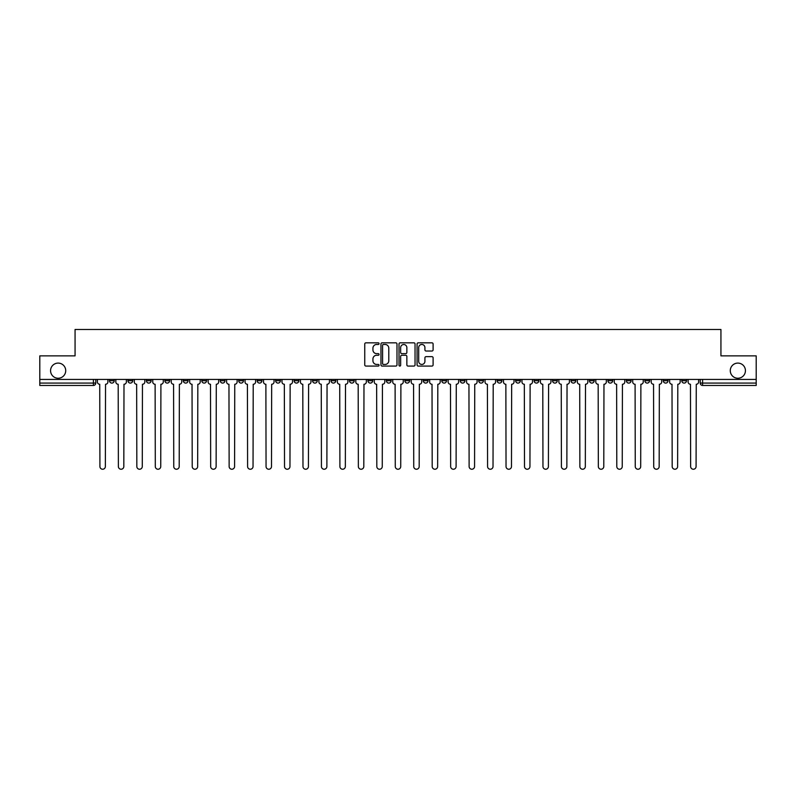 <?xml version="1.0" encoding="UTF-8"?>
<svg xmlns="http://www.w3.org/2000/svg" width="796" height="796" viewBox="0 0 796 796"><rect width="100%" height="100%" fill="white"/><g stroke="black" fill="none" stroke-linecap="round" stroke-linejoin="round"><path stroke-width="1.19" d="M379.065 343.653A0.816 0.816 0 0 0 378.249 342.837L365.911 342.837A1.164 1.164 0 0 0 364.747 344.001L364.747 364.906A1.164 1.164 0 0 0 365.911 366.07L378.249 366.07A0.816 0.816 0 0 0 379.065 365.255A0.816 0.816 0 0 0 378.249 364.439L376.657 364.439A3.721 3.721 0 0 1 372.936 360.727L372.936 358.986A3.721 3.721 0 0 1 376.657 355.265L378.249 355.265A0.816 0.816 0 0 0 379.065 354.449A0.816 0.816 0 0 0 378.249 353.643L376.657 353.643A3.721 3.721 0 0 1 372.936 349.922L372.936 348.18A3.721 3.721 0 0 1 376.657 344.459L378.249 344.459A0.816 0.816 0 0 0 379.065 343.653M730.28 370.667A7.572 7.572 0 0 0 737.862 378.239A7.572 7.572 0 0 0 745.434 370.667A7.572 7.572 0 0 0 737.862 363.095A7.572 7.572 0 0 0 730.28 370.667M50.566 370.667A7.572 7.572 0 0 0 58.138 378.239A7.572 7.572 0 0 0 65.72 370.667A7.572 7.572 0 0 0 58.138 363.095A7.572 7.572 0 0 0 50.566 370.667M607.925 379.423L607.925 380.727L612.661 380.727A2.368 2.368 0 0 1 610.293 383.085A2.368 2.368 0 0 1 607.925 380.727L607.925 379.423M589.468 379.423L589.468 380.727L594.204 380.727A2.368 2.368 0 0 1 591.836 383.085A2.368 2.368 0 0 1 589.468 380.727L589.468 379.423M478.704 379.423L478.704 380.727L483.441 380.727A2.368 2.368 0 0 1 481.073 383.085A2.368 2.368 0 0 1 478.704 380.727L478.704 379.423M460.247 379.423L460.247 380.727L464.973 380.727A2.368 2.368 0 0 1 462.615 383.085A2.368 2.368 0 0 1 460.247 380.727L460.247 379.423M441.78 379.423L441.78 380.727L446.516 380.727A2.368 2.368 0 0 1 444.148 383.085A2.368 2.368 0 0 1 441.78 380.727L441.78 379.423M404.865 379.423L404.865 380.727L409.602 380.727A2.368 2.368 0 0 1 407.234 383.085A2.368 2.368 0 0 1 404.865 380.727L404.865 379.423M367.941 380.727L367.941 379.423L367.941 380.727A2.368 2.368 0 0 0 370.309 383.085A2.368 2.368 0 0 1 367.941 380.727L372.677 380.727A2.368 2.368 0 0 1 370.309 383.085A2.368 2.368 0 0 0 372.677 380.727L372.677 379.423L372.677 380.727M349.484 380.727L349.484 379.423L349.484 380.727A2.368 2.368 0 0 0 351.852 383.085A2.368 2.368 0 0 1 349.484 380.727L354.22 380.727A2.368 2.368 0 0 1 351.852 383.085M331.027 380.727L331.027 379.423L331.027 380.727A2.368 2.368 0 0 0 333.385 383.085A2.368 2.368 0 0 1 331.027 380.727L335.753 380.727A2.368 2.368 0 0 1 333.385 383.085A2.368 2.368 0 0 0 335.753 380.727L335.753 379.423L335.753 380.727M312.559 379.423L312.559 380.727L317.296 380.727A2.368 2.368 0 0 1 314.927 383.085A2.368 2.368 0 0 1 312.559 380.727L312.559 379.423M294.102 379.423L294.102 380.727L298.838 380.727A2.368 2.368 0 0 1 296.47 383.085A2.368 2.368 0 0 1 294.102 380.727L294.102 379.423M275.645 379.423L275.645 380.727L280.371 380.727A2.368 2.368 0 0 1 278.013 383.085A2.368 2.368 0 0 1 275.645 380.727L275.645 379.423M257.178 380.727L257.178 379.423L257.178 380.727A2.368 2.368 0 0 0 259.546 383.085A2.368 2.368 0 0 1 257.178 380.727L261.914 380.727A2.368 2.368 0 0 1 259.546 383.085M220.263 380.727L220.263 379.423L220.263 380.727A2.368 2.368 0 0 0 222.631 383.085A2.368 2.368 0 0 1 220.263 380.727L224.989 380.727A2.368 2.368 0 0 1 222.631 383.085A2.368 2.368 0 0 0 224.989 380.727L224.989 379.423L224.989 380.727M201.796 380.727L201.796 379.423L201.796 380.727A2.368 2.368 0 0 0 204.164 383.085A2.368 2.368 0 0 1 201.796 380.727L206.532 380.727A2.368 2.368 0 0 1 204.164 383.085A2.368 2.368 0 0 0 206.532 380.727L206.532 379.423L206.532 380.727M183.339 380.727L183.339 379.423L183.339 380.727A2.368 2.368 0 0 0 185.707 383.085A2.368 2.368 0 0 1 183.339 380.727L188.075 380.727A2.368 2.368 0 0 1 185.707 383.085A2.368 2.368 0 0 0 188.075 380.727L188.075 379.423L188.075 380.727M164.881 380.727L164.881 379.423L164.881 380.727A2.368 2.368 0 0 0 167.25 383.085A2.368 2.368 0 0 1 164.881 380.727L169.618 380.727A2.368 2.368 0 0 1 167.25 383.085M146.424 380.727L146.424 379.423L146.424 380.727A2.368 2.368 0 0 0 148.782 383.085A2.368 2.368 0 0 1 146.424 380.727L151.15 380.727A2.368 2.368 0 0 1 148.782 383.085A2.368 2.368 0 0 0 151.15 380.727L151.15 379.423L151.15 380.727M127.957 380.727L127.957 379.423L127.957 380.727A2.368 2.368 0 0 0 130.325 383.085A2.368 2.368 0 0 1 127.957 380.727L132.693 380.727A2.368 2.368 0 0 1 130.325 383.085A2.368 2.368 0 0 0 132.693 380.727L132.693 379.423L132.693 380.727M431.949 351.026A1.164 1.164 0 0 0 433.104 349.862L433.104 344.001A1.164 1.164 0 0 0 431.949 342.837L418.238 342.837A1.164 1.164 0 0 0 417.074 344.001L417.074 364.906A1.164 1.164 0 0 0 418.238 366.07L431.949 366.07A1.164 1.164 0 0 0 433.104 364.906L433.104 357.822A1.164 1.164 0 0 0 431.949 356.658L426.079 356.658A1.164 1.164 0 0 0 424.915 357.822L424.915 361.334A3.104 3.104 0 0 1 421.81 364.439A3.104 3.104 0 0 1 418.706 361.334L418.706 347.573A3.104 3.104 0 0 1 421.81 344.459A3.104 3.104 0 0 1 424.915 347.573L424.915 349.862A1.164 1.164 0 0 0 426.079 351.026L431.949 351.026M39.8 379.423L39.8 355.872L75.063 355.872L75.063 329.484L720.937 329.484L720.937 355.872L756.2 355.872L756.2 379.423L39.8 379.423L39.8 383.085L95.769 383.085L95.769 379.423M396.985 344.001A1.164 1.164 0 0 0 395.821 342.837L382.12 342.837A1.164 1.164 0 0 0 380.956 344.001L380.956 364.906A1.164 1.164 0 0 0 382.12 366.07L395.821 366.07A1.164 1.164 0 0 0 396.985 364.906L396.985 344.001M400.179 342.837L413.88 342.837A1.164 1.164 0 0 1 415.044 344.001L415.044 364.906A1.164 1.164 0 0 1 413.88 366.07L408.02 366.07A1.164 1.164 0 0 1 406.855 364.906L406.855 356.429A1.164 1.164 0 0 0 405.691 355.265L401.801 355.265A1.164 1.164 0 0 0 400.647 356.429L400.647 365.255A0.816 0.816 0 0 1 399.831 366.07A0.816 0.816 0 0 1 399.015 365.255L399.015 344.001A1.164 1.164 0 0 1 400.179 342.837M700.231 379.423L700.231 383.085L756.2 383.085L756.2 385.453L702.589 385.453A2.368 2.368 0 0 1 700.231 383.085A2.368 2.368 0 0 0 702.589 385.453L702.589 379.423M756.2 379.423L756.2 383.085M95.769 383.085A2.368 2.368 0 0 1 93.411 385.453L39.8 385.453L39.8 383.085M686.5 379.423L686.5 380.727A2.368 2.368 0 0 1 684.132 383.085A2.368 2.368 0 0 1 681.764 380.727L686.5 380.727M681.764 379.423L681.764 380.727M668.043 379.423L668.043 380.727A2.368 2.368 0 0 1 665.675 383.085A2.368 2.368 0 0 1 663.307 380.727A2.368 2.368 0 0 0 665.675 383.085M663.307 379.423L663.307 380.727L668.043 380.727M649.576 379.423L649.576 380.727A2.368 2.368 0 0 1 647.218 383.085A2.368 2.368 0 0 1 644.85 380.727L649.576 380.727M644.85 379.423L644.85 380.727M631.119 379.423L631.119 380.727A2.368 2.368 0 0 1 628.75 383.085A2.368 2.368 0 0 1 626.382 380.727L631.119 380.727M626.382 379.423L626.382 380.727M612.661 379.423L612.661 380.727M594.204 379.423L594.204 380.727L594.204 379.423M575.737 379.423L575.737 380.727A2.368 2.368 0 0 1 573.369 383.085A2.368 2.368 0 0 1 571.011 380.727L575.737 380.727M571.011 379.423L571.011 380.727M557.28 379.423L557.28 380.727A2.368 2.368 0 0 1 554.912 383.085A2.368 2.368 0 0 1 552.543 380.727L557.28 380.727M552.543 379.423L552.543 380.727M538.822 379.423L538.822 380.727A2.368 2.368 0 0 1 536.454 383.085A2.368 2.368 0 0 1 534.086 380.727L538.822 380.727M534.086 379.423L534.086 380.727M520.355 379.423L520.355 380.727A2.368 2.368 0 0 1 517.987 383.085A2.368 2.368 0 0 1 515.629 380.727L520.355 380.727M515.629 379.423L515.629 380.727M501.898 379.423L501.898 380.727A2.368 2.368 0 0 1 499.53 383.085A2.368 2.368 0 0 1 497.162 380.727L501.898 380.727M497.162 379.423L497.162 380.727M483.441 379.423L483.441 380.727A2.368 2.368 0 0 1 481.073 383.085M464.973 379.423L464.973 380.727M446.516 380.727L446.516 379.423L446.516 380.727A2.368 2.368 0 0 1 444.148 383.085M428.059 379.423L428.059 380.727A2.368 2.368 0 0 1 425.691 383.085A2.368 2.368 0 0 1 423.323 380.727A2.368 2.368 0 0 0 425.691 383.085A2.368 2.368 0 0 0 428.059 380.727L423.323 380.727L423.323 379.423M409.602 380.727L409.602 379.423L409.602 380.727A2.368 2.368 0 0 1 407.234 383.085M391.135 379.423L391.135 380.727A2.368 2.368 0 0 1 388.766 383.085A2.368 2.368 0 0 1 386.398 380.727A2.368 2.368 0 0 0 388.766 383.085M386.398 379.423L386.398 380.727L391.135 380.727M354.22 379.423L354.22 380.727L354.22 379.423M317.296 380.727L317.296 379.423L317.296 380.727A2.368 2.368 0 0 1 314.927 383.085M298.838 380.727L298.838 379.423L298.838 380.727A2.368 2.368 0 0 1 296.47 383.085M280.371 380.727L280.371 379.423L280.371 380.727A2.368 2.368 0 0 1 278.013 383.085M261.914 379.423L261.914 380.727L261.914 379.423M243.457 380.727L243.457 379.423L243.457 380.727A2.368 2.368 0 0 1 241.089 383.085A2.368 2.368 0 0 1 238.72 380.727L243.457 380.727A2.368 2.368 0 0 1 241.089 383.085M238.72 379.423L238.72 380.727M169.618 379.423L169.618 380.727L169.618 379.423M114.236 379.423L114.236 380.727A2.368 2.368 0 0 1 111.868 383.085A2.368 2.368 0 0 1 109.5 380.727A2.368 2.368 0 0 0 111.868 383.085A2.368 2.368 0 0 0 114.236 380.727L114.236 379.423M109.5 379.423L109.5 380.727L114.236 380.727M383.393 344.459A0.816 0.816 0 0 0 382.577 345.275L382.577 363.633A0.816 0.816 0 0 0 383.393 364.439L385.075 364.439A3.721 3.721 0 0 0 388.796 360.727L388.796 348.18A3.721 3.721 0 0 0 385.075 344.459L383.393 344.459M406.855 347.633A3.104 3.104 0 0 0 403.751 344.519A3.104 3.104 0 0 0 400.647 347.633L400.647 352.479A1.164 1.164 0 0 0 401.801 353.643L405.691 353.643A1.164 1.164 0 0 0 406.855 352.479L406.855 347.633M97.371 379.423L97.371 381.911A2.368 2.368 139.8 0 0 99.739 384.269L99.918 466.516A2.726 2.726 139.8 0 0 102.634 469.242A2.726 2.726 139.8 0 0 105.361 466.516L105.54 384.269A2.368 2.368 139.8 0 0 107.898 381.911L107.898 379.423M115.828 379.423L115.828 381.911A2.368 2.368 139.8 0 0 118.196 384.269L118.375 466.516A2.726 2.726 139.8 0 0 121.091 469.242A2.726 2.726 139.8 0 0 123.818 466.516L123.997 384.269A2.368 2.368 139.8 0 0 126.365 381.911L126.365 379.423M134.295 379.423L134.295 381.911A2.368 2.368 139.8 0 0 136.653 384.269L136.832 466.516A2.726 2.726 139.8 0 0 139.559 469.242A2.726 2.726 139.8 0 0 142.275 466.516L142.454 384.269A2.368 2.368 139.8 0 0 144.822 381.911L144.822 379.423M152.752 379.423L152.752 381.911A2.368 2.368 139.8 0 0 155.12 384.269L155.3 466.516A2.726 2.726 139.8 0 0 158.016 469.242A2.726 2.726 139.8 0 0 160.742 466.516L160.911 384.269A2.368 2.368 139.8 0 0 163.279 381.911L163.279 379.423M171.21 379.423L171.21 381.911A2.368 2.368 139.8 0 0 173.578 384.269L173.757 466.516A2.726 2.726 139.8 0 0 176.473 469.242A2.726 2.726 139.8 0 0 179.2 466.516L179.379 384.269A2.368 2.368 139.8 0 0 181.747 381.911L181.747 379.423M189.667 379.423L189.667 381.911A2.368 2.368 139.8 0 0 192.035 384.269L192.214 466.516A2.726 2.726 139.8 0 0 194.94 469.242A2.726 2.726 139.8 0 0 197.657 466.516L197.836 384.269A2.368 2.368 139.8 0 0 200.204 381.911L200.204 379.423M208.134 379.423L208.134 381.911A2.368 2.368 139.8 0 0 210.502 384.269L210.671 466.516A2.726 2.726 139.8 0 0 213.398 469.242A2.726 2.726 139.8 0 0 216.124 466.516L216.293 384.269A2.368 2.368 139.8 0 0 218.661 381.911L218.661 379.423M226.591 379.423L226.591 381.911A2.368 2.368 139.8 0 0 228.959 384.269L229.139 466.516A2.726 2.726 139.8 0 0 231.855 469.242A2.726 2.726 139.8 0 0 234.581 466.516L234.76 384.269A2.368 2.368 139.8 0 0 237.128 381.911L237.128 379.423M245.049 379.423L245.049 381.911A2.368 2.368 139.8 0 0 247.417 384.269L247.596 466.516A2.726 2.726 139.8 0 0 250.322 469.242A2.726 2.726 139.8 0 0 253.038 466.516L253.218 384.269A2.368 2.368 139.8 0 0 255.586 381.911L255.586 379.423M263.516 379.423L263.516 381.911A2.368 2.368 139.8 0 0 265.884 384.269L266.053 466.516A2.726 2.726 139.8 0 0 268.779 469.242A2.726 2.726 139.8 0 0 271.496 466.516L271.675 384.269A2.368 2.368 139.8 0 0 274.043 381.911L274.043 379.423M281.973 379.423L281.973 381.911A2.368 2.368 139.8 0 0 284.341 384.269L284.52 466.516A2.726 2.726 139.8 0 0 287.237 469.242A2.726 2.726 139.8 0 0 289.963 466.516L290.142 384.269A2.368 2.368 139.8 0 0 292.5 381.911L292.5 379.423M300.43 379.423L300.43 381.911A2.368 2.368 139.8 0 0 302.798 384.269L302.978 466.516A2.726 2.726 139.8 0 0 305.694 469.242A2.726 2.726 139.8 0 0 308.42 466.516L308.599 384.269A2.368 2.368 139.8 0 0 310.967 381.911L310.967 379.423M318.897 379.423L318.897 381.911A2.368 2.368 139.8 0 0 321.256 384.269L321.435 466.516A2.726 2.726 139.8 0 0 324.161 469.242A2.726 2.726 139.8 0 0 326.877 466.516L327.056 384.269A2.368 2.368 139.8 0 0 329.425 381.911L329.425 379.423M337.355 379.423L337.355 381.911A2.368 2.368 139.8 0 0 339.723 384.269L339.902 466.516A2.726 2.726 139.8 0 0 342.618 469.242A2.726 2.726 139.8 0 0 345.345 466.516L345.514 384.269A2.368 2.368 139.8 0 0 347.882 381.911L347.882 379.423M355.812 379.423L355.812 381.911A2.368 2.368 139.8 0 0 358.18 384.269L358.359 466.516A2.726 2.726 139.8 0 0 361.076 469.242A2.726 2.726 139.8 0 0 363.802 466.516L363.981 384.269A2.368 2.368 139.8 0 0 366.349 381.911L366.349 379.423M374.269 379.423L374.269 381.911A2.368 2.368 139.8 0 0 376.637 384.269L376.816 466.516A2.726 2.726 139.8 0 0 379.543 469.242A2.726 2.726 139.8 0 0 382.259 466.516L382.438 384.269A2.368 2.368 139.8 0 0 384.806 381.911L384.806 379.423M392.736 379.423L392.736 381.911A2.368 2.368 139.8 0 0 395.105 384.269L395.274 466.516A2.726 2.726 139.8 0 0 398 469.242A2.726 2.726 139.8 0 0 400.726 466.516L400.895 384.269A2.368 2.368 139.8 0 0 403.264 381.911L403.264 379.423M411.194 379.423L411.194 381.911A2.368 2.368 139.8 0 0 413.562 384.269L413.741 466.516A2.726 2.726 139.8 0 0 416.457 469.242A2.726 2.726 139.8 0 0 419.184 466.516L419.363 384.269A2.368 2.368 139.8 0 0 421.731 381.911L421.731 379.423M429.651 379.423L429.651 381.911A2.368 2.368 139.8 0 0 432.019 384.269L432.198 466.516A2.726 2.726 139.8 0 0 434.924 469.242A2.726 2.726 139.8 0 0 437.641 466.516L437.82 384.269A2.368 2.368 139.8 0 0 440.188 381.911L440.188 379.423M448.118 379.423L448.118 381.911A2.368 2.368 139.8 0 0 450.486 384.269L450.655 466.516A2.726 2.726 139.8 0 0 453.382 469.242A2.726 2.726 139.8 0 0 456.098 466.516L456.277 384.269A2.368 2.368 139.8 0 0 458.645 381.911L458.645 379.423M466.575 379.423L466.575 381.911A2.368 2.368 139.8 0 0 468.944 384.269L469.123 466.516A2.726 2.726 139.8 0 0 471.839 469.242A2.726 2.726 139.8 0 0 474.565 466.516L474.744 384.269A2.368 2.368 139.8 0 0 477.103 381.911L477.103 379.423M485.033 379.423L485.033 381.911A2.368 2.368 139.8 0 0 487.401 384.269L487.58 466.516A2.726 2.726 139.8 0 0 490.306 469.242A2.726 2.726 139.8 0 0 493.022 466.516L493.202 384.269A2.368 2.368 139.8 0 0 495.57 381.911L495.57 379.423M503.5 379.423L503.5 381.911A2.368 2.368 139.8 0 0 505.858 384.269L506.037 466.516A2.726 2.726 139.8 0 0 508.763 469.242A2.726 2.726 139.8 0 0 511.48 466.516L511.659 384.269A2.368 2.368 139.8 0 0 514.027 381.911L514.027 379.423M521.957 379.423L521.957 381.911A2.368 2.368 139.8 0 0 524.325 384.269L524.504 466.516A2.726 2.726 139.8 0 0 527.221 469.242A2.726 2.726 139.8 0 0 529.947 466.516L530.116 384.269A2.368 2.368 139.8 0 0 532.484 381.911L532.484 379.423M540.414 379.423L540.414 381.911A2.368 2.368 139.8 0 0 542.782 384.269L542.962 466.516A2.726 2.726 139.8 0 0 545.678 469.242A2.726 2.726 139.8 0 0 548.404 466.516L548.583 384.269A2.368 2.368 139.8 0 0 550.951 381.911L550.951 379.423M558.872 379.423L558.872 381.911A2.368 2.368 139.8 0 0 561.24 384.269L561.419 466.516A2.726 2.726 139.8 0 0 564.145 469.242A2.726 2.726 139.8 0 0 566.861 466.516L567.041 384.269A2.368 2.368 139.8 0 0 569.409 381.911L569.409 379.423M577.339 379.423L577.339 381.911A2.368 2.368 139.8 0 0 579.707 384.269L579.876 466.516A2.726 2.726 139.8 0 0 582.602 469.242A2.726 2.726 139.8 0 0 585.329 466.516L585.498 384.269A2.368 2.368 139.8 0 0 587.866 381.911L587.866 379.423M595.796 379.423L595.796 381.911A2.368 2.368 139.8 0 0 598.164 384.269L598.343 466.516A2.726 2.726 139.8 0 0 601.06 469.242A2.726 2.726 139.8 0 0 603.786 466.516L603.965 384.269A2.368 2.368 139.8 0 0 606.333 381.911L606.333 379.423M614.253 379.423L614.253 381.911A2.368 2.368 139.8 0 0 616.621 384.269L616.8 466.516A2.726 2.726 139.8 0 0 619.527 469.242A2.726 2.726 139.8 0 0 622.243 466.516L622.422 384.269A2.368 2.368 139.8 0 0 624.79 381.911L624.79 379.423M632.721 379.423L632.721 381.911A2.368 2.368 139.8 0 0 635.089 384.269L635.258 466.516A2.726 2.726 139.8 0 0 637.984 469.242A2.726 2.726 139.8 0 0 640.7 466.516L640.88 384.269A2.368 2.368 139.8 0 0 643.248 381.911L643.248 379.423M651.178 379.423L651.178 381.911A2.368 2.368 139.8 0 0 653.546 384.269L653.725 466.516A2.726 2.726 139.8 0 0 656.441 469.242A2.726 2.726 139.8 0 0 659.168 466.516L659.347 384.269A2.368 2.368 139.8 0 0 661.705 381.911L661.705 379.423M669.635 379.423L669.635 381.911A2.368 2.368 139.8 0 0 672.003 384.269L672.182 466.516A2.726 2.726 139.8 0 0 674.909 469.242A2.726 2.726 139.8 0 0 677.625 466.516L677.804 384.269A2.368 2.368 139.8 0 0 680.172 381.911L680.172 379.423M688.102 379.423L688.102 381.911A2.368 2.368 139.8 0 0 690.46 384.269L690.639 466.516A2.726 2.726 139.8 0 0 693.366 469.242A2.726 2.726 139.8 0 0 696.082 466.516L696.261 384.269A2.368 2.368 139.8 0 0 698.629 381.911L698.629 379.423M93.411 379.423L93.411 385.453"/></g></svg>

